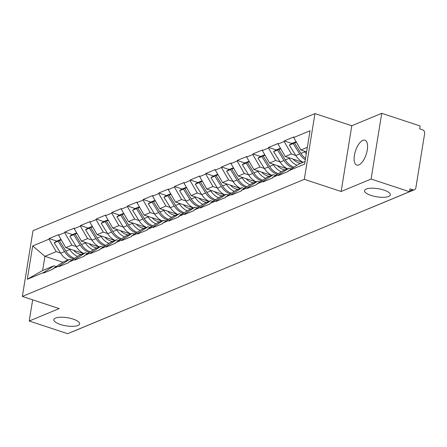 <?xml version="1.0" encoding="UTF-8"?>
<svg xmlns="http://www.w3.org/2000/svg" width="447" height="447" viewBox="0 0 447 447"><rect width="100%" height="100%" fill="white"/><g stroke="black" fill="none" stroke-linecap="round" stroke-linejoin="round"><path stroke-width="0.67" d="M73.163 319.113A13.086 4.107 9.2 0 1 79.65 323.879A13.086 4.107 9.2 0 1 60.3 324.455A13.086 4.107 9.2 0 1 53.813 319.694A13.086 4.107 9.2 0 1 73.163 319.113M383.867 190.076A13.086 4.107 9.2 0 1 390.354 194.836A13.086 4.107 9.2 0 1 371.004 195.417A13.086 4.107 9.2 0 1 364.517 190.651A13.086 4.107 9.2 0 1 383.867 190.076M362.824 140.38A13.086 5.621 108.3 0 1 364.936 140.218A13.086 5.621 108.3 0 1 366.819 152.187A13.086 5.621 108.3 0 1 358.852 164.915A13.086 5.621 108.3 0 1 356.74 165.077A13.086 5.621 108.3 0 1 354.857 153.109A13.086 5.621 108.3 0 1 362.824 140.38M314.962 113.599L33 230.702L22.35 296.445L304.312 179.336L314.962 113.599L351.789 125.747L341.145 191.484L371.088 179.046L381.738 113.309L351.789 125.747M381.738 113.309L420.146 125.976L419.677 128.848L422.488 129.775A3.068 2.598 67.4 0 1 424.65 133.519L415.866 187.757A3.068 2.598 67.4 0 1 414.414 189.724L368.892 208.626A3.068 2.598 67.4 0 1 368.462 208.755M62.871 262.244L44.929 256.327L32.687 245.939L27.284 279.286L43.616 272.508L43.521 273.083L53.064 269.116L53.159 268.541L63.48 261.853L69.609 259.305L71.883 260.053M32.687 245.939L49.014 239.156L49.109 238.581L56.758 241.106M83.533 253.522L65.776 247.666L58.563 235.195L58.652 234.619L49.109 238.581M58.563 235.195L64.692 232.647L64.781 232.071L72.436 234.597M99.206 247.012L81.455 241.156L74.236 228.685L74.331 228.11L64.781 232.071M74.236 228.685L80.365 226.137L80.46 225.562L88.109 228.087M114.885 240.503L97.128 234.647L89.914 222.17L90.003 221.6L80.46 225.562M89.914 222.17L96.044 219.628L96.133 219.052L103.788 221.578M130.558 233.993L112.806 228.138L105.587 215.661L105.682 215.085L96.133 219.052M105.587 215.661L111.716 213.118L111.811 212.543L119.466 215.063M146.236 227.484L128.479 221.628L121.266 209.151L121.355 208.576L111.811 212.543M121.266 209.151L127.395 206.603L127.484 206.033L135.139 208.553M161.909 220.969L144.157 215.119L136.938 202.642L137.033 202.066L127.484 206.033M136.938 202.642L143.068 200.094L143.163 199.518L150.818 202.044M177.588 214.459L159.83 208.604L152.617 196.132L152.706 195.557L143.163 199.518M152.617 196.132L158.746 193.585L158.841 193.009L166.491 195.535M193.26 207.95L175.509 202.094L168.29 189.623L168.385 189.047L158.841 193.009M168.29 189.623L174.419 187.075L174.514 186.5L182.169 189.025M208.939 201.441L191.182 195.585L183.968 183.108L184.063 182.532L174.514 186.5M183.968 183.108L190.098 180.566L190.193 179.99L197.842 182.516M224.617 194.931L206.86 189.075L199.641 176.599L199.736 176.023L190.193 179.99M199.641 176.599L205.771 174.056L205.866 173.481L213.521 176.001M240.29 188.416L222.539 182.566L215.32 170.089L215.415 169.514L205.866 173.481M215.32 170.089L221.449 167.541L221.544 166.971L229.194 169.491M255.969 181.907L238.212 176.051L230.993 163.58L231.088 163.004L221.544 166.971M230.993 163.58L237.122 161.032L237.217 160.456L244.872 162.982M271.642 175.397L253.89 169.542L246.671 157.07L246.766 156.495L237.217 160.456M246.671 157.07L252.801 154.522L252.896 153.947L260.545 156.472M287.32 168.888L269.563 163.032L262.344 150.555L262.439 149.985L252.896 153.947M262.344 150.555L268.479 148.013L268.569 147.437L276.224 149.963M302.993 162.378L285.242 156.523L278.023 144.046L278.118 143.47L268.569 147.437M278.023 144.046L284.152 141.503L284.247 140.928L291.897 143.448M306.603 151.885L300.915 150.013L293.701 137.536L293.791 136.961L284.247 140.928M293.701 137.536L310.028 130.753L304.625 164.105L288.298 170.883L298.618 164.194L305.044 161.523M53.159 268.541L59.289 265.999L59.194 266.568L68.743 262.607L68.838 262.031L74.967 259.483L74.873 260.059L84.416 256.097L84.511 255.522L90.64 252.974L90.545 253.55L100.094 249.588L100.189 249.013L106.319 246.465L106.224 247.04L115.767 243.073L115.862 242.497L121.992 239.955L121.897 240.531L131.446 236.564L131.541 235.988L137.67 233.446L137.575 234.021L147.119 230.054L147.214 229.479L153.343 226.931L153.254 227.506L162.797 223.545L162.892 222.969L169.022 220.421L168.927 220.997L178.476 217.035L178.565 216.46L184.695 213.912L184.605 214.487L194.149 210.52L194.244 209.95L200.373 207.402L200.278 207.978L209.827 204.011L209.917 203.435L216.046 200.893L215.957 201.468L225.5 197.501L225.595 196.926L231.725 194.384L231.63 194.953L241.179 190.992L241.268 190.416L247.398 187.869L247.308 188.444L256.852 184.482L256.947 183.907L263.076 181.359L262.981 181.935L272.53 177.973L272.62 177.398L278.749 174.85L278.66 175.425L288.203 171.458L288.298 170.883M76.247 246.554L71.906 245.124L65.776 247.666M71.906 245.124L64.692 232.647M59.289 265.999L69.609 259.305M91.926 240.045L87.584 238.614L81.455 241.156M68.838 262.031L79.158 255.343L85.288 252.795L87.562 253.544M87.584 238.614L80.365 226.137M74.967 259.483L85.288 252.795M107.598 233.535L103.257 232.099L97.128 234.647M84.511 255.522L94.831 248.828L100.961 246.286L103.235 247.035M103.257 232.099L96.044 219.628M90.64 252.974L100.961 246.286M123.277 227.026L118.936 225.59L112.806 228.138M100.189 249.013L110.51 242.319L116.639 239.776L118.913 240.525M118.936 225.59L111.716 213.118M106.319 246.465L116.639 239.776M138.956 220.511L134.608 219.08L128.479 221.628M115.862 242.497L126.183 235.809L132.312 233.261L134.586 234.016M134.608 219.08L127.395 206.603M121.992 239.955L132.312 233.261M154.628 214.001L150.287 212.571L144.157 215.119M131.541 235.988L141.861 229.3L147.991 226.752L150.265 227.501M150.287 212.571L143.068 200.094M137.67 233.446L147.991 226.752M170.307 207.492L165.96 206.061L159.83 208.604M147.214 229.479L157.534 222.79L163.663 220.242L165.938 220.991M165.96 206.061L158.746 193.585M153.343 226.931L163.663 220.242M185.98 200.982L181.638 199.552L175.509 202.094M162.892 222.969L173.212 216.275L179.342 213.733L181.616 214.482M181.638 199.552L174.419 187.075M169.022 220.421L179.342 213.733M201.658 194.473L197.317 193.037L191.182 195.585M178.565 216.46L188.885 209.766L195.015 207.224L197.289 207.972M197.317 193.037L190.098 180.566M184.695 213.912L195.015 207.224M217.331 187.958L212.99 186.528L206.86 189.075M194.244 209.95L204.564 203.256L210.693 200.709L212.968 201.463M212.99 186.528L205.771 174.056M200.373 207.402L210.693 200.709M233.01 181.448L228.668 180.018L222.539 182.566M209.917 203.435L220.237 196.747L226.366 194.199L228.64 194.948M228.668 180.018L221.449 167.541M216.046 200.893L226.366 194.199M248.683 174.939L244.341 173.509L238.212 176.051M225.595 196.926L235.915 190.238L242.045 187.69L244.319 188.438M244.341 173.509L237.122 161.032M231.725 194.384L242.045 187.69M264.361 168.43L260.02 166.999L253.89 169.542M241.268 190.416L251.588 183.728L257.718 181.18L259.992 181.929M260.02 166.999L252.801 154.522M247.398 187.869L257.718 181.18M280.034 161.92L275.693 160.484L269.563 163.032M256.947 183.907L267.267 177.213L273.396 174.671L275.67 175.42M275.693 160.484L268.479 148.013M263.076 181.359L273.396 174.671M295.713 155.411L291.371 153.975L285.242 156.523M272.62 177.398L282.945 170.704L289.075 168.161L291.349 168.91M291.371 153.975L284.152 141.503M278.749 174.85L289.075 168.161M409.597 191.081L412.771 189.763L409.96 188.841L409.497 191.713L371.088 179.046M412.771 189.763A3.068 2.598 67.4 0 0 414.414 189.724M307.34 147.342L300.915 150.013M32.665 299.842L29.234 321.024L67.642 333.691L409.497 191.713M117.645 312.922A3.068 2.598 -112.6 0 0 118.075 312.794L72.554 331.702A3.068 2.598 -112.6 0 1 72.129 331.83M29.234 321.024L59.177 308.586L22.35 296.445M341.145 191.484L304.312 179.336M60.574 253.063L56.233 251.633L44.929 256.327L42.627 270.513L53.936 265.814L56.21 266.563M56.233 251.633L49.014 239.156M43.616 272.508L53.936 265.814M27.284 279.286L42.627 270.513M296.171 141.816L294.517 142.995L296.4 142.207M305.541 158.445A16.768 14.198 -112.6 0 1 300.987 153.416L294.517 142.995M306.29 153.824A16.768 14.198 -112.6 0 1 304.854 151.812L304.463 151.181M303.178 162.3A16.768 14.198 -112.6 0 1 295.808 155.567L289.338 145.141L291.472 143.627L295.338 142.023L293.21 143.537L289.338 145.141M305.335 159.747A16.768 14.198 -112.6 0 1 299.68 153.958L293.21 143.537M300.68 163.339A13.701 11.6 -112.6 0 1 298.752 162.881A13.701 11.6 -112.6 0 1 293.036 159.093M280.498 148.326L278.839 149.505L280.727 148.717M293.97 167.206A16.768 14.198 -112.6 0 1 285.309 159.925L278.839 149.505M296.981 165.256A16.768 14.198 -112.6 0 1 289.175 158.322L288.79 157.69M287.499 168.81A16.768 14.198 -112.6 0 1 280.135 162.077L273.665 151.65L275.799 150.136L279.666 148.533L277.531 150.047L273.665 151.65M292.969 167.86A16.768 14.198 -112.6 0 1 284.001 160.467L277.531 150.047M285.002 169.849A13.701 11.6 -112.6 0 1 283.08 169.391A13.701 11.6 -112.6 0 1 277.363 165.602M264.82 154.835L263.166 156.014L265.049 155.232M278.297 173.715A16.768 14.198 -112.6 0 1 269.63 166.44L263.166 156.014M281.303 171.765A16.768 14.198 -112.6 0 1 273.503 164.831L273.111 164.2M271.826 175.325A16.768 14.198 -112.6 0 1 264.456 168.586L257.986 158.165L260.12 156.646L263.987 155.042L261.858 156.556L257.986 158.165M277.291 174.369A16.768 14.198 -112.6 0 1 268.329 166.982L261.858 156.556M269.323 176.358A13.701 11.6 -112.6 0 1 267.401 175.906A13.701 11.6 -112.6 0 1 261.685 172.112M249.147 161.345L247.487 162.524L249.376 161.741M262.618 180.23A16.768 14.198 -112.6 0 1 253.957 172.95L247.487 162.524M265.63 178.275A16.768 14.198 -112.6 0 1 257.824 171.341L257.438 170.715M256.148 181.834A16.768 14.198 -112.6 0 1 248.783 175.095L242.313 164.675L244.442 163.161L248.314 161.551L246.18 163.066L242.313 164.675M261.618 180.879A16.768 14.198 -112.6 0 1 252.65 173.492L246.18 163.066M253.65 182.868A13.701 11.6 -112.6 0 1 251.728 182.415A13.701 11.6 -112.6 0 1 246.012 178.627M233.468 167.854L231.809 169.033L233.697 168.251M246.945 186.74A16.768 14.198 -112.6 0 1 238.279 179.459L231.809 169.033M249.951 184.79A16.768 14.198 -112.6 0 1 242.151 177.85L241.76 177.224M240.469 188.343A16.768 14.198 -112.6 0 1 233.105 181.611L226.635 171.184L228.769 169.67L232.636 168.061L230.507 169.575L226.635 171.184M245.939 187.388A16.768 14.198 -112.6 0 1 236.977 180.001L230.507 169.575M237.972 189.383A13.701 11.6 -112.6 0 1 236.05 188.925A13.701 11.6 -112.6 0 1 230.334 185.136M217.795 174.369L216.136 175.542L218.024 174.76M231.267 193.249A16.768 14.198 -112.6 0 1 222.606 185.969L216.136 175.542M234.278 191.299A16.768 14.198 -112.6 0 1 226.473 184.36L226.081 183.734M224.796 194.853A16.768 14.198 -112.6 0 1 217.432 188.12L210.962 177.694L213.09 176.179L216.963 174.57L214.828 176.09L210.962 177.694M230.266 193.897A16.768 14.198 -112.6 0 1 221.299 186.511L214.828 176.09M222.299 195.892A13.701 11.6 -112.6 0 1 220.377 195.434A13.701 11.6 -112.6 0 1 214.661 191.646M202.117 180.879L200.457 182.058L202.346 181.27M215.594 199.759A16.768 14.198 -112.6 0 1 206.927 192.478L200.457 182.058M218.6 197.809A16.768 14.198 -112.6 0 1 210.8 190.875L210.408 190.243M209.118 201.362A16.768 14.198 -112.6 0 1 201.753 194.629L195.283 184.203L197.418 182.689L201.284 181.085L199.155 182.6L195.283 184.203M214.588 200.407A16.768 14.198 -112.6 0 1 205.626 193.02L199.155 182.6M206.62 202.402A13.701 11.6 -112.6 0 1 204.698 201.943A13.701 11.6 -112.6 0 1 198.982 198.155M186.444 187.388L184.784 188.567L186.673 187.785M199.915 206.268A16.768 14.198 -112.6 0 1 191.255 198.988L184.784 188.567M202.927 204.318A16.768 14.198 -112.6 0 1 195.121 197.384L194.73 196.753M193.445 207.877A16.768 14.198 -112.6 0 1 186.081 201.139L179.61 190.713L181.739 189.198L185.611 187.595L183.477 189.109L179.61 190.713M198.915 206.922A16.768 14.198 -112.6 0 1 189.947 199.535L183.477 189.109M190.947 208.911A13.701 11.6 -112.6 0 1 189.025 208.453A13.701 11.6 -112.6 0 1 183.309 204.665M170.765 193.897L169.106 195.076L170.994 194.294M184.242 212.783A16.768 14.198 -112.6 0 1 175.576 205.503L169.106 195.076M187.248 210.828A16.768 14.198 -112.6 0 1 179.448 203.893L179.057 203.268M177.766 214.387A16.768 14.198 -112.6 0 1 170.402 207.648L163.932 197.228L166.066 195.713L169.933 194.104L167.804 195.618L163.932 197.228M183.236 213.431A16.768 14.198 -112.6 0 1 174.274 206.045L167.804 195.618M175.269 215.42A13.701 11.6 -112.6 0 1 173.347 214.968A13.701 11.6 -112.6 0 1 167.631 211.18M155.092 200.407L153.433 201.586L155.321 200.804M168.564 219.293A16.768 14.198 -112.6 0 1 159.903 212.012L153.433 201.586M171.575 217.337A16.768 14.198 -112.6 0 1 163.77 210.403L163.378 209.777M162.093 220.896A16.768 14.198 -112.6 0 1 154.729 214.158L148.259 203.737L150.388 202.223L154.26 200.614L152.125 202.128L148.259 203.737M167.564 219.941A16.768 14.198 -112.6 0 1 158.596 212.554L152.125 202.128M159.596 221.935A13.701 11.6 -112.6 0 1 157.674 221.477A13.701 11.6 -112.6 0 1 151.952 217.689M139.414 206.916L137.754 208.095L139.643 207.313M152.885 225.802A16.768 14.198 -112.6 0 1 144.225 218.522L137.754 208.095M155.897 223.852A16.768 14.198 -112.6 0 1 148.097 216.912L147.706 216.287M146.415 227.406A16.768 14.198 -112.6 0 1 139.051 220.673L132.58 210.246L134.715 208.732L138.581 207.123L136.452 208.637L132.58 210.246M151.885 226.45A16.768 14.198 -112.6 0 1 142.917 219.064L136.452 208.637M143.917 228.445A13.701 11.6 -112.6 0 1 141.995 227.987A13.701 11.6 -112.6 0 1 136.279 224.198M123.741 213.431L122.081 214.605L123.964 213.822M137.212 232.311A16.768 14.198 -112.6 0 1 128.552 225.031L122.081 214.605M140.224 230.361A16.768 14.198 -112.6 0 1 132.418 223.427L132.027 222.796M130.742 233.915A16.768 14.198 -112.6 0 1 123.378 227.182L116.907 216.756L119.036 215.242L122.908 213.638L120.774 215.152L116.907 216.756M136.212 232.96A16.768 14.198 -112.6 0 1 127.244 225.573L120.774 215.152M128.244 234.954A13.701 11.6 -112.6 0 1 126.322 234.496A13.701 11.6 -112.6 0 1 120.601 230.708M108.062 219.941L106.403 221.12L108.291 220.332M121.534 238.821A16.768 14.198 -112.6 0 1 112.873 231.54L106.403 221.12M124.545 236.871A16.768 14.198 -112.6 0 1 116.745 229.937L116.354 229.305M115.063 240.425A16.768 14.198 -112.6 0 1 107.699 233.692L101.229 223.265L103.363 221.751L107.23 220.147L105.095 221.662L101.229 223.265M120.534 239.475A16.768 14.198 -112.6 0 1 111.566 232.082L105.095 221.662M112.566 241.464A13.701 11.6 -112.6 0 1 110.644 241.006A13.701 11.6 -112.6 0 1 104.928 237.217M92.389 226.45L90.73 227.629L92.613 226.847M105.861 245.33A16.768 14.198 -112.6 0 1 97.2 238.05L90.73 227.629M108.872 243.38A16.768 14.198 -112.6 0 1 101.067 236.446L100.676 235.815M99.39 246.94A16.768 14.198 -112.6 0 1 92.026 240.201L85.556 229.78L87.685 228.261L91.557 226.657L89.422 228.171L85.556 229.78M104.855 245.984A16.768 14.198 -112.6 0 1 95.893 238.597L89.422 228.171M96.893 247.973A13.701 11.6 -112.6 0 1 94.971 247.521A13.701 11.6 -112.6 0 1 89.249 243.727M76.711 232.96L75.051 234.139L76.94 233.356M90.182 251.845A16.768 14.198 -112.6 0 1 81.522 244.565L75.051 234.139M93.194 249.89A16.768 14.198 -112.6 0 1 85.394 242.956L85.003 242.33M83.712 253.449A16.768 14.198 -112.6 0 1 76.348 246.71L69.877 236.29L72.012 234.776L75.878 233.166L73.744 234.681L69.877 236.29M89.182 252.494A16.768 14.198 -112.6 0 1 80.214 245.107L73.744 234.681M81.214 254.483A13.701 11.6 -112.6 0 1 79.292 254.03A13.701 11.6 -112.6 0 1 73.576 250.242M61.038 239.469L59.378 240.648L61.261 239.866M74.509 258.355A16.768 14.198 -112.6 0 1 65.849 251.074L59.378 240.648M77.521 256.405A16.768 14.198 -112.6 0 1 69.715 249.465L69.324 248.839M68.039 259.958A16.768 14.198 -112.6 0 1 60.669 253.225L54.204 242.799L56.333 241.285L60.205 239.676L58.071 241.19L54.204 242.799M73.504 259.003A16.768 14.198 -112.6 0 1 64.541 251.616L58.071 241.19M304.854 151.812L300.987 153.416M299.68 153.958L295.808 155.567M289.175 158.322L285.309 159.925M284.001 160.467L280.135 162.077M273.503 164.831L269.63 166.44M268.329 166.982L264.456 168.586M257.824 171.341L253.957 172.95M252.65 173.492L248.783 175.095M242.151 177.85L238.279 179.459M236.977 180.001L233.105 181.611M226.473 184.36L222.606 185.969M221.299 186.511L217.432 188.12M210.8 190.875L206.927 192.478M205.626 193.02L201.753 194.629M195.121 197.384L191.255 198.988M189.947 199.535L186.081 201.139M179.448 203.893L175.576 205.503M174.274 206.045L170.402 207.648M163.77 210.403L159.903 212.012M158.596 212.554L154.729 214.158M148.097 216.912L144.225 218.522M142.917 219.064L139.051 220.673M132.418 223.427L128.552 225.031M127.244 225.573L123.378 227.182M116.745 229.937L112.873 231.54M111.566 232.082L107.699 233.692M101.067 236.446L97.2 238.05M95.893 238.597L92.026 240.201M85.394 242.956L81.522 244.565M80.214 245.107L76.348 246.71M69.715 249.465L65.849 251.074M64.541 251.616L60.669 253.225M368.389 208.788A3.068 3.068 0 0 0 368.892 208.626M352.711 215.298A3.068 3.068 0 0 0 353.683 214.895M337.038 221.807A3.068 3.068 0 0 0 338.01 221.405M321.359 228.316A3.068 3.068 0 0 0 322.332 227.914M305.681 234.831A3.068 3.068 0 0 0 306.659 234.424M290.008 241.341A3.068 3.068 0 0 0 290.98 240.933M274.329 247.85A3.068 3.068 0 0 0 275.302 247.448M258.657 254.36A3.068 3.068 0 0 0 259.629 253.957M242.978 260.869A3.068 3.068 0 0 0 243.95 260.467M227.305 267.379A3.068 3.068 0 0 0 228.277 266.976M211.627 273.894A3.068 3.068 0 0 0 212.599 273.486M195.954 280.403A3.068 3.068 0 0 0 196.926 279.995M180.275 286.913A3.068 3.068 0 0 0 181.247 286.51M164.602 293.422A3.068 3.068 0 0 0 165.574 293.02M148.924 299.931A3.068 3.068 0 0 0 149.896 299.529M133.251 306.441A3.068 3.068 0 0 0 134.223 306.039M118.075 312.794A3.068 3.068 0 0 0 118.544 312.548"/></g></svg>
